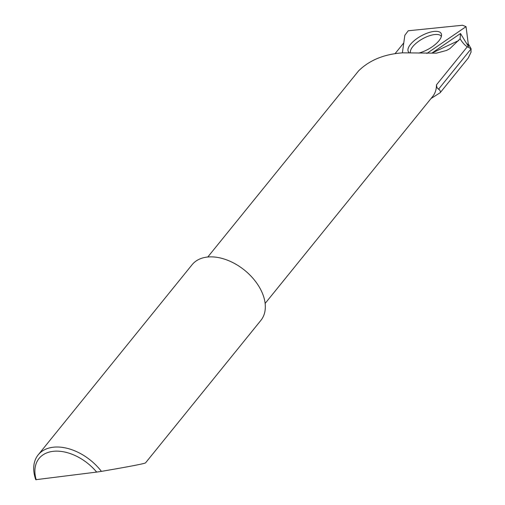 <?xml version="1.0" encoding="UTF-8"?>
<svg xmlns="http://www.w3.org/2000/svg" width="505" height="505" viewBox="0 0 505 505"><rect width="100%" height="100%" fill="white"/><g stroke="black" fill="none" stroke-linecap="round" stroke-linejoin="round"><path stroke-width="0.76" d="M395.137 53.562L403.779 42.893M207.965 256.786L358.613 70.851C369.502 60.152 384.172 54.149 402.637 52.842L436.446 53.158L446.59 50.424L449.917 48.6L460.099 38.822C462.58 42.811 464.991 45.456 467.321 46.757L471.096 48.827L468.621 44.358L468.451 46.561L460.503 33.519L432.002 53.019L458.691 40.558M191.969 264.873A44.244 28.735 -141 0 1 192.096 264.715A44.244 28.735 -141 0 1 255.341 281.222A44.244 28.735 -141 0 1 260.87 320.391L145.49 462.927C143.388 463.893 128.693 466.708 101.417 471.373A44.244 28.735 39 0 0 38.172 454.866A44.244 28.735 39 0 0 35.76 479.699L96.651 472.087A41.29 26.815 -141 0 0 52.817 451.375A41.29 26.815 -141 0 0 36.196 479.75M96.651 472.087L101.417 471.373M265.138 303.436L432.734 96.392A36.897 23.962 -141 0 0 436.453 84.884L467.321 46.757M467.561 44.465L468.621 44.358M430.986 98.557L440.202 92.68L440.6 91.998L439.596 89.833L438.529 89.221L471.096 48.827M471.102 48.985L470.938 51.718M471.171 51.857L468.293 57.987L440.209 92.68M460.099 38.822L460.503 33.519M438.529 89.221L436.983 87.649L436.453 84.884M441.357 36.467A17.486 7.026 -29 0 0 434.414 34.586A17.486 7.026 -29 0 0 410.42 51.258A17.486 7.026 -29 0 0 410.489 52.76M466.033 26.658L462.498 25.25L408.223 30.773L404.84 35.293L402.384 52.855L404.84 35.293L408.223 30.773L462.498 25.25L466.033 26.658L426.883 53.435L466.033 26.658L468.236 43.657L467.333 44.724M467.138 44.402L468.236 43.657M409.315 52.741A18.761 7.537 151 0 1 407.971 49.357A18.761 7.537 151 0 1 425.551 33.791A18.761 7.537 151 0 1 441.547 35.3A18.761 7.537 151 0 1 418.727 53.075M192.096 264.715L38.172 454.866"/></g></svg>
